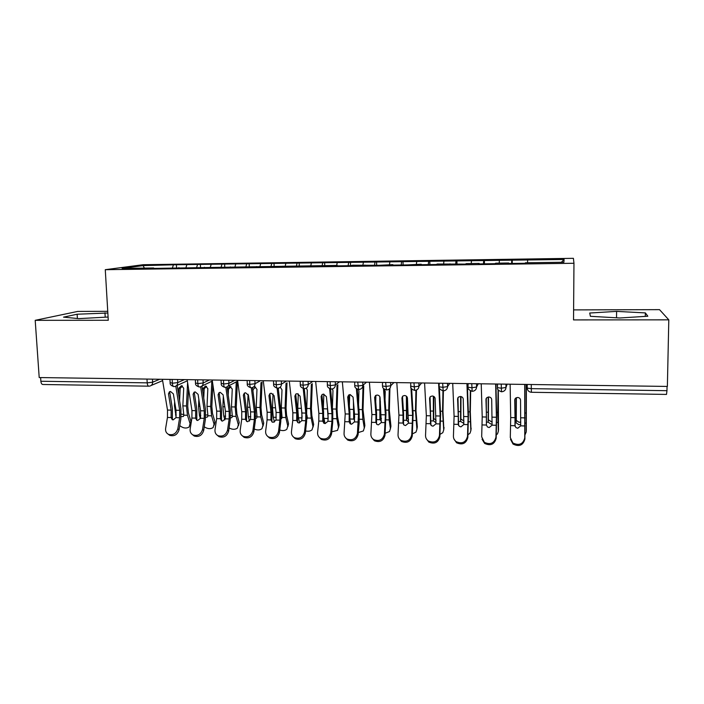 <?xml version="1.0" encoding="UTF-8"?>
<svg xmlns="http://www.w3.org/2000/svg" width="704" height="704" viewBox="0 0 704 704"><rect width="100%" height="100%" fill="white"/><g stroke="black" fill="none" stroke-linecap="round" stroke-linejoin="round"><path stroke-width="1.06" d="M107.747 311.326L77.757 311.414L35.2 320.329L39.204 377.555L667.374 386.434L668.8 319.845L659.525 309.646L573.602 309.901M573.408 258.324L143.123 264.713L105.274 269.694L573.962 263.27L573.408 258.324M176.405 264.73L143.07 265.61L122.091 268.418L153.666 267.978L150.207 268.47L337.251 265.417L335.227 265.91L350.786 265.69L352.678 265.197L378.849 265.302L392.867 264.634L391.318 265.135L407.299 264.906L421.247 264.238L419.936 264.739L436.137 264.51L437.307 264.018L465.37 264.106L466.286 263.613L479.169 263.428L478.359 263.93L495.009 263.692L495.669 263.199L508.728 263.014L508.182 263.516L525.07 263.278L525.457 262.786L563.886 262.249L564.089 259.468L176.405 264.73L176.546 267.661M186.789 264.977L185.847 267.978M197.446 264.818L196.671 267.379M153.666 267.978L153.886 268.426M211.094 264.625L210.206 267.643M221.883 264.466L221.144 267.036M178.895 267.626L179.098 268.074M235.69 264.264L234.863 267.3M246.611 264.106L245.925 266.693M204.442 267.265L204.635 267.722M260.594 263.894L259.82 266.957M271.656 263.736L271.005 266.402M230.314 266.904L230.498 267.362M285.806 263.525L285.094 266.605M297 263.366L296.34 266.332M256.529 266.543L256.696 267.001M311.335 263.155L310.684 266.253M322.67 262.988L322.045 266.094M283.078 266.174L283.237 266.631M337.19 262.777L336.679 265.417M348.665 262.61L348.093 265.734M309.989 265.795L310.13 266.253M363.361 262.398L362.912 265.056M374.986 262.222L374.475 265.364M337.251 265.417L337.374 265.883M389.875 262.011L389.47 264.686M401.641 261.835L401.201 264.994M364.874 265.03L364.989 265.496M416.724 261.615L416.372 264.308M428.639 261.439L428.27 264.616M392.867 264.634L392.964 265.109M443.916 261.219L443.626 263.93M455.99 261.043L455.682 264.238M421.247 264.238L421.326 264.713M471.46 260.814L471.231 263.542M483.701 260.638L483.454 263.85M450.006 263.842L450.076 264.317M499.374 260.41L499.198 263.146M511.764 260.225L511.597 263.463M479.169 263.428L479.213 263.912M531.282 384.507L531.274 388.652L666.97 390.694L667.058 386.426M666.97 390.694L666.494 394.425L531.406 392.278L531.274 388.652L527.208 388.089L526.953 384.446M527.648 259.996L527.534 262.75M564.089 259.468L561.361 262.284M508.728 263.014L508.754 263.507M148.746 386.179L42.865 384.49C41.765 384.375 41.096 383.293 40.867 381.251L40.612 377.573M573.962 263.27L573.531 319.915L668.8 319.845M35.2 320.329L108.275 320.267L105.274 269.694M590.401 316.307L619.749 317.988L647.83 316.219L645.357 312.902L616.607 311.388L589.714 313.025L590.401 316.307M107.844 313.016L77.132 314.222L63.536 317.143L78.804 318.63L108.082 317.038M143.07 265.61L144.408 268.11M173.307 265.17L172.489 267.714M512.239 259.794L512.248 263.454M505.965 384.155L505.974 387.482L501.248 388.194L497.499 387.666C496.91 389.145 498.247 390.526 501.494 391.802L501.239 384.085M484.405 260.198L484.422 263.842M456.931 260.603L456.966 264.22M429.801 260.999L429.854 264.598M403.022 261.395L403.084 264.968M376.57 261.782L376.649 265.338M350.46 262.17L350.539 265.698M324.667 262.548L324.755 265.69M299.191 262.926L299.288 265.945M274.032 263.296L274.138 266.297M249.181 263.657L249.295 266.64M224.629 264.018L224.752 266.983M200.367 264.378L200.499 267.326M476.546 383.733L476.564 387.042L471.777 387.754L468.195 387.244C467.65 388.74 468.97 390.095 472.146 391.336L471.75 383.671M447.524 383.328L447.559 386.61L442.702 387.314L439.287 386.83C438.786 388.353 440.088 389.699 443.194 390.87L442.658 383.258M418.889 382.923L418.942 386.188C418.854 388.194 417.859 389.523 415.976 390.183L414.63 390.412L413.961 382.853M390.65 382.518L390.711 385.766L385.73 386.452L382.606 386.021C382.202 387.605 383.486 388.916 386.452 389.963L385.651 382.448M362.771 382.131L362.85 385.352L357.817 386.03L354.825 385.616C354.446 387.2 355.722 388.502 358.644 389.523L357.72 382.061M335.271 381.735L335.359 384.938C335.28 386.98 334.294 388.309 332.385 388.907L331.206 389.083C330.678 388.934 330.37 387.772 330.273 385.616L330.158 381.665M308.123 381.357L308.229 384.534L303.09 385.202L300.344 384.824C300.027 386.426 301.286 387.702 304.119 388.652L304.119 388.652C303.547 388.494 303.195 387.35 303.09 385.202L302.966 381.286M281.336 380.978L281.45 384.138C281.389 386.197 280.403 387.508 278.502 388.071L277.394 388.23C276.76 388.071 276.382 386.927 276.258 384.798L276.118 380.899M254.892 380.6L255.015 383.742L249.779 384.402L247.262 384.058C246.963 385.572 248.213 386.83 251.002 387.807L251.002 387.807C250.325 387.649 249.911 386.514 249.779 384.402L249.63 380.53M228.791 380.23L228.923 383.354C228.879 385.414 227.902 386.716 226.019 387.253L224.963 387.394C224.224 387.235 223.784 386.1 223.643 384.006L223.476 380.16M203.025 379.87L203.166 382.967C203.122 385.035 202.162 386.329 200.279 386.857L199.25 386.989C198.466 386.822 197.991 385.695 197.833 383.618L197.657 379.79M177.584 379.509L177.742 382.589C177.698 384.657 176.748 385.942 174.874 386.452L173.862 386.584C173.026 386.417 172.533 385.299 172.366 383.231L172.172 379.43M616.519 317.803L616.607 311.388M645.295 316.378L645.357 312.902M77.405 318.498L77.132 314.222M105.222 317.214L104.958 312.761M510.127 384.208L510.708 417.56L510.303 437.562L512.89 442.983C519.059 445.905 523.019 444.224 524.762 437.95L524.894 439.067C523.16 445.324 519.218 447.005 513.066 444.092L510.506 439.349M514.809 399.397L515.548 398.2L517.598 397.461C519.367 397.654 520.344 398.526 520.538 400.101L520.705 425.85L517.774 428.261L515.935 427.583L514.967 425.718L515.011 417.657L510.708 417.56M524.726 384.419L524.762 437.95M514.738 399.995L515.011 417.657M524.894 439.067L524.894 384.419M515.134 426.474L514.941 399.027M524.99 434.878L526.214 432.001L526.231 384.437M526.381 384.437L526.31 430.109M516.384 397.681L516.27 420.394L519.121 422.321L520.775 421.96M520.749 424.354L518.98 424.776L516.111 422.849L516.199 397.76M481.228 383.803L482.214 416.935L481.677 436.806L484.37 442.341C490.38 445.025 494.234 443.309 495.942 437.184L496.179 438.302C494.472 444.409 490.626 446.116 484.634 443.441L482.029 439.182M486.138 398.57L485.971 399.485L486.825 397.637L488.77 396.968C490.503 397.153 491.48 398.024 491.7 399.582L492.078 425.172L489.157 427.566L487.432 426.95L486.42 425.04L486.464 417.032L482.214 416.935M495.634 384.006L496.417 417.243L495.942 437.184M485.971 399.485L486.464 417.032M496.179 438.302L496.663 415.615L495.924 384.014M486.42 424.811L486.27 398.297M452.716 383.398L454.098 416.319L453.429 436.058C453.376 438.381 454.3 440.255 456.192 441.681C462.062 444.162 465.828 442.411 467.509 436.427L467.834 437.545C466.162 443.502 462.405 445.245 456.562 442.772L453.966 438.97M457.882 397.778L457.591 398.983L458.471 397.082L460.31 396.484C462.035 396.66 463.003 397.531 463.241 399.08L463.83 424.503L460.918 426.879L459.29 426.325L458.242 424.371L458.286 416.416L454.098 416.319M466.928 383.601L468.107 416.627L467.509 436.427M457.591 398.983L458.286 416.416M467.834 437.545L468.45 415.008L467.333 383.61M458.251 424.142L458.603 425.568M458.603 425.295L457.978 397.619M424.582 383.002L426.342 415.712L425.55 435.318C425.471 437.703 426.422 439.604 428.384 441.021C434.104 443.309 437.791 441.531 439.446 435.688L439.859 436.788C438.214 442.622 434.544 444.391 428.833 442.103L426.29 438.715M430.021 397.021L429.581 398.482L430.487 396.546L432.238 396C433.937 396.176 434.905 397.038 435.151 398.578L435.952 423.843L433.048 426.202L431.517 425.7L430.443 423.711L430.478 415.8L426.342 415.712M438.601 383.196L440.176 416.02L439.446 435.688M429.581 398.482L430.478 415.8M439.859 436.788L440.607 414.41L439.296 387.033M430.443 423.491L430.901 425.093M430.892 424.626L430.047 396.977M396.81 382.606L398.948 415.114L398.033 434.588C397.936 437.026 398.895 438.953 400.91 440.352C406.498 442.473 410.115 440.678 411.743 434.949L412.254 436.058C410.626 441.76 407.026 443.555 401.456 441.434L398.992 438.416M402.996 422.84L403.533 423.975L403.586 413.618L402.494 396.449L401.931 397.989L402.873 396.018L404.527 395.525C406.199 395.701 407.176 396.554 407.431 398.086L408.434 423.183L405.539 425.533L404.096 425.075L402.996 423.06L403.031 415.202L398.948 415.114M410.652 382.809L410.714 383.891M410.925 387.402L412.597 415.413L411.743 434.949M401.931 397.989L403.031 415.202M412.254 436.058L413.116 413.82L411.629 388.819M403.533 423.975L403.568 424.609M496.294 434.922L497.508 433.84L498.362 431.306L497.763 412.421L498.089 389.682M498.326 390.051L498.485 429.818M488.506 396.977L488.4 419.769L491.269 421.678L492.175 421.59M492.131 423.984L491.049 424.116L488.171 422.206L488.224 397.003M467.966 434.729L469.982 433.259L470.862 430.61L469.973 411.84L470.342 390.808M470.677 390.984L470.316 412.025L470.985 429.519M460.988 396.563L460.874 418.986L463.945 421.054M463.883 423.456L460.566 421.397L460.61 396.502M440 434.368L442.807 432.687L443.714 429.933L442.543 411.277L442.966 390.852M443.397 390.87L442.983 411.462L443.819 429.211M433.814 396.458L433.717 418.37L436.084 420.376M436.014 422.822L433.338 420.772L433.347 396.22M412.403 433.875L415.985 432.106L416.909 429.255L415.466 410.714L415.95 390.192M416.478 390.007L415.994 410.898L417.331 426.862L416.97 428.886M406.965 396.792L406.903 417.771L408.593 419.575M408.514 422.074L406.446 420.156L406.419 396.211M411.858 392.674L411.77 391.125M369.406 382.219L371.906 414.524L370.876 433.866C370.753 436.357 371.721 438.293 373.789 439.674C379.245 441.654 382.782 439.833 384.41 434.227L385.009 435.327C383.39 440.915 379.861 442.728 374.422 440.757L372.038 438.073M375.91 422.198L376.526 423.324L376.578 413.037L375.294 395.974L374.642 397.505L375.602 395.507L377.177 395.05C378.831 395.234 379.799 396.079 380.072 397.602L381.269 422.541L378.391 424.873L377.018 424.459L375.901 422.418L375.945 414.612L371.906 414.524M383.495 388.406L385.387 414.814L384.41 434.227M374.642 397.505L375.945 414.612M385.009 435.327L385.994 413.239L384.278 389.18M376.526 423.324L376.587 424.107M385.167 433.268L389.497 431.534L390.438 428.595L389.18 419.918L388.731 410.159L389.286 388.942M389.928 388.256L389.347 410.344L390.931 426.219L390.447 428.551M380.345 401.245L380.424 417.173L381.454 418.616M376.693 424.204L376.534 423.218M381.374 421.238L379.905 419.54L379.817 396.669M385.026 399.696L385.246 391.521L384.287 389.4M375.716 401.614L375.892 395.34M342.355 381.841L345.215 413.943L344.062 433.154C343.913 435.697 344.89 437.642 347.002 439.006C352.334 440.845 355.81 439.014 357.421 433.514L358.107 434.606C356.497 440.088 353.038 441.91 347.714 440.079L345.435 437.677M349.166 421.564L349.87 422.69L349.914 412.465L348.445 395.507L347.714 397.03L348.682 395.006L350.178 394.592L353.074 397.118L354.517 414.146L354.455 421.907L351.586 424.222L350.284 423.843L349.158 421.784L349.193 414.031L345.215 413.943M356.391 388.678L358.521 414.234L357.421 433.514M347.714 397.03L349.193 414.031M358.107 434.606L359.146 423.13L359.207 412.658L357.262 389.206M349.87 422.69L349.95 423.588M358.292 432.573L363.352 430.954L364.294 427.935L362.85 419.311L362.331 409.614L363 386.61M363.73 385.977L363.035 409.798L364.857 425.577L364.32 428.085M353.962 407.616L354.658 417.41M350.715 424.054L350.038 420.262M354.587 420.27L353.69 418.942L353.417 401.192M358.538 404.633L358.943 391.09L358.494 389.514M349.351 406.014L349.703 394.618M315.656 381.462L318.859 413.362L318.806 421.062L317.592 432.458C317.416 435.028 318.402 436.99 320.549 438.328C325.767 440.044 329.173 438.205 330.783 432.802L331.549 433.893C329.947 439.278 326.542 441.109 321.341 439.402L319.167 437.246M322.766 420.939L323.55 422.057L323.585 411.893L321.93 395.041L321.121 396.554L322.106 394.513L323.523 394.126L326.41 396.651L328.046 413.565L327.985 421.274L325.125 423.579L323.893 423.227L322.749 421.15L322.784 413.45L318.859 413.362M329.63 388.67L331.989 413.653L331.945 421.37L330.783 432.802M321.121 396.554L322.784 413.45M331.549 433.893L332.702 422.488L332.763 412.095L330.59 389.013M323.55 422.057L323.655 423.069M331.76 431.798L337.533 430.382L338.483 427.284L336.855 418.713L336.257 409.068L337.022 385.361M337.841 384.736L337.049 409.262L337.489 416.372L339.108 424.943L338.527 427.592M325.01 423.57L323.805 417.463M336.855 418.713L332.974 418.625L332.939 419.091M328.161 419.118L327.307 405.953M332.402 408.232L332.974 390.667L332.385 388.907M323.33 409.279L323.84 394.152M289.3 381.093L292.838 412.79L292.785 420.438L291.456 431.763C291.262 434.377 292.248 436.339 294.422 437.659C299.526 439.261 302.878 437.413 304.489 432.106L305.325 433.189C303.732 438.478 300.388 440.326 295.293 438.724L293.216 436.779M296.692 420.323L297.554 421.432L297.598 411.338L295.759 394.583L294.87 396.088L295.865 394.029L297.211 393.677L300.098 396.176L301.902 412.993L301.849 420.658L298.989 422.937L297.827 422.62L296.674 420.534L296.718 412.878L292.838 412.79M303.204 388.502L305.8 413.081L305.756 420.746L304.489 432.106M294.87 396.088L296.718 412.878M305.325 433.189L306.592 421.863L306.654 411.532L304.242 388.652M297.554 421.432L297.678 422.532M295.759 394.099L295.759 394.583M305.58 430.936C308.29 431.578 310.438 431.2 312.03 429.81L312.981 426.65L311.177 418.123L310.517 408.54L311.362 384.314M312.268 383.698L311.388 408.725L311.881 415.8L313.667 424.318L313.051 427.108M299.587 422.893L298.461 417.833L297.757 408.276L298.285 393.906M306.874 414.902L307.349 418.035L306.812 419.276M306.662 411.629L307.331 390.254L306.31 388.071M302.086 416.97L301.55 409.684M263.27 380.723L267.142 412.236L267.089 419.83L265.654 431.077C265.434 433.717 266.42 435.688 268.611 436.982C273.61 438.486 276.91 436.63 278.52 431.42L279.444 432.502C277.842 437.694 274.551 439.542 269.57 438.046L267.582 436.286M270.952 419.707L271.894 420.816L271.929 410.784L269.922 394.134L268.954 395.63L269.949 393.554L271.234 393.228L274.111 395.718L276.091 412.43L276.038 420.042L273.196 422.312L272.087 422.022L270.934 419.927L270.97 412.315L267.142 412.236M277.103 388.203L279.946 412.509L279.902 420.138L278.52 431.42M268.954 395.63L270.97 412.315M279.444 432.502L280.817 421.247L280.878 410.978L278.212 388.142M271.894 420.816L272.034 421.986M269.922 393.571L269.922 394.134M279.743 430.012C282.674 430.98 285.05 430.725 286.854 429.238L287.795 426.017L285.824 417.542L285.085 408.012L286.018 383.416M287.003 382.8L286.044 408.197L286.581 415.228L288.552 423.702L287.892 426.615M280.632 387.446L279.673 387.587M279.101 387.886L278.291 388.784M281.125 416.838L281.873 416.645M274.428 422.048L273.258 417.252L272.492 407.748L273.038 393.888M280.368 387.332L281.996 389.84L281.301 407.933L282.04 417.454L281.028 418.986M237.582 380.362L241.762 411.682L241.718 419.232L240.178 430.408C239.923 433.074 240.909 435.046 243.126 436.322C248.01 437.73 251.266 435.864 252.877 430.742L253.871 431.816C252.27 436.929 249.031 438.777 244.156 437.378L242.246 435.767M245.529 419.109L246.55 420.209L246.576 410.238L244.402 393.694L243.355 395.173L244.358 393.096L245.59 392.788L248.45 395.261L250.606 411.875L250.554 419.443L247.72 421.696L246.664 421.423L245.511 419.32L245.546 411.761L241.762 411.682M251.319 387.798L254.408 411.954L254.364 419.531L252.877 430.742M243.355 395.173L245.546 411.761M253.871 431.816L255.358 420.631L255.411 410.432L252.498 387.552M246.55 420.209L246.699 421.441M244.411 393.061L244.402 393.694M254.25 429.018C257.365 430.355 259.943 430.232 261.985 428.666L262.918 425.392L260.77 416.962L259.97 407.493L260.99 382.624M262.046 382.017L261.008 407.678L261.598 414.665L263.727 423.095L263.032 426.122M255.631 387.05L253.062 389.602L252.982 391.389M255.693 416.275L256.863 416.126M249.533 421.062L248.362 416.671L247.535 407.229L248.081 394.231M253.44 387.059L254.945 386.822L256.969 389.426L256.23 407.414L257.039 416.874L256.608 418.07L255.578 418.537M252.534 387.842L253.07 387.297M212.203 380.002L216.7 411.127L216.656 418.634L215.01 429.739C214.738 432.432 215.714 434.403 217.941 435.653C222.737 436.982 225.94 435.116 227.55 430.074L228.633 431.138C227.022 436.172 223.828 438.029 219.05 436.709L217.219 435.222M220.422 418.51L221.514 419.61L221.549 409.702L219.208 393.254L218.09 394.724L219.085 392.638L220.255 392.357L223.115 394.812L225.438 411.321L225.386 418.845L222.561 421.08L221.558 420.834L220.405 418.722L220.44 411.215L216.7 411.127M225.843 387.297L229.196 411.4L229.152 418.933L227.55 430.074M218.09 394.724L220.44 411.215M228.633 431.138L230.208 420.033L230.27 409.886L227.084 386.848M221.514 419.61L221.672 420.886M219.217 392.568L219.208 393.254M229.082 427.953C232.355 429.686 235.127 429.739 237.415 428.102L238.339 424.776L236.034 416.39L235.162 406.974L236.254 381.911M237.398 381.313L236.28 407.167L236.914 414.11L239.21 422.488L238.471 425.63M230.938 386.663L228.483 389.198L228.219 395.067M230.569 415.633L232.162 415.598M224.866 419.936L223.775 416.108L222.878 406.718L223.335 396.396M227.357 388.828L229.918 386.408L232.258 389.03L231.475 406.894L232.338 416.302L231.915 417.516L230.446 418M187.15 379.65L191.946 410.59L191.902 418.044L190.159 429.079C189.86 431.79 190.828 433.761 193.072 434.993C197.771 436.242 200.93 434.377 202.55 429.405L203.694 430.47C202.083 435.433 198.933 437.29 194.242 436.04L192.491 434.667M195.633 417.93L196.794 419.021L196.821 409.174L194.322 392.823L193.125 394.275L194.128 392.181L195.246 391.926L198.097 394.363L200.578 410.775L200.526 418.255L197.71 420.482L196.75 420.244L195.606 418.132L195.642 410.67L191.946 410.59M200.675 386.751L204.283 410.854L204.239 418.343L202.55 429.405M193.125 394.275L195.642 410.67M203.694 430.47L205.374 419.434L205.436 409.358L201.96 386.038M196.794 419.021L196.953 420.332M194.33 392.093L194.322 392.823M204.248 426.818C207.618 428.991 210.584 429.229 213.154 427.53L214.06 424.16L211.587 415.826L210.663 406.463L211.825 381.26M212.863 384.551L211.842 406.657L212.529 413.565L214.984 421.898L214.218 425.137M206.554 386.285L204.195 388.802L203.755 398.094M205.762 414.902L207.759 415.078M200.411 418.607L199.478 415.545L198.519 406.217L198.845 399.335M202.831 391.882L202.99 388.546L205.533 386.021L207.838 388.626L207.011 406.393L207.944 415.738L207.522 416.97L205.63 417.384M162.404 379.298L167.499 410.054L167.455 417.463L165.616 428.428C165.282 431.165 166.241 433.127 168.494 434.342C173.105 435.512 176.22 433.646 177.848 428.754L179.062 429.81C177.443 434.694 174.337 436.55 169.743 435.38L168.054 434.104M171.134 417.349L172.366 418.44L172.392 408.646L169.734 392.392L168.476 393.844L169.47 391.741L170.535 391.503L173.378 393.923L176.018 410.238L175.974 417.666L173.166 419.883L172.251 419.663L171.116 417.551L171.142 410.133L167.499 410.054M175.806 386.135L179.687 410.318L179.643 417.754L177.848 428.754M168.476 393.844L171.142 410.133M179.062 429.81L180.849 418.845L180.91 408.83L177.17 385.414M172.366 418.44L172.533 419.778M169.743 391.626L169.734 392.392M179.749 425.621C183.154 428.261 186.296 428.718 189.182 426.976L190.062 423.562L187.44 415.272L186.446 405.962L187.598 382.51M188.558 388.722L187.713 406.155L188.434 413.019L191.224 422.338M191.048 423.447L190.247 424.644M182.468 385.915L180.198 388.406L179.599 400.62M181.262 414.093L183.656 414.559M176.097 416.891L174.451 405.715L174.654 401.773M178.614 394.442L178.922 388.159L181.447 385.642L183.709 388.238L182.846 405.891L183.832 415.184L183.427 416.434L181.122 416.715M40.867 381.251L147.206 382.853L147.004 379.078M152.469 379.157L152.627 382.21C152.601 384.278 151.65 385.563 149.794 386.065L148.843 386.179C147.937 386.065 147.391 384.947 147.206 382.853L152.627 382.21L159.711 379.254M501.503 391.802L503.078 391.486C504.909 390.755 505.877 389.418 505.974 387.482L507.118 384.173M497.49 384.032L497.499 387.666L497.244 384.032M472.155 391.327L473.634 391.054C475.49 390.342 476.467 389.004 476.564 387.042L478.245 383.759M443.203 390.87L444.602 390.614C446.477 389.937 447.462 388.599 447.559 386.61L449.759 383.354M410.573 386.056L414.022 386.883L418.942 386.188L421.643 382.958M386.461 389.963L387.728 389.752C389.629 389.118 390.623 387.781 390.711 385.766L393.906 382.571M358.662 389.523L359.867 389.33C361.777 388.714 362.771 387.385 362.85 385.352L366.52 382.184M327.316 384.815L330.273 385.616L335.359 384.938L339.495 381.797M304.146 388.652L305.263 388.485C307.173 387.904 308.158 386.584 308.229 384.534L312.822 381.418M273.618 384.014L276.258 384.798L281.45 384.138L286.484 381.049M251.038 387.807L252.085 387.658C253.986 387.112 254.962 385.801 255.015 383.742L260.489 380.679M221.206 383.284L223.643 384.006L228.923 383.354L234.81 380.318M195.501 382.923L197.833 383.618L203.166 382.967L209.466 379.958M170.122 382.571L172.366 383.231L177.742 382.589L184.43 379.606M468.169 383.618L467.966 386.918M439.243 383.205L439.076 386.487M382.536 382.404L382.448 385.642M354.737 382.017L354.702 385.229M300.23 381.242L300.291 384.419M247.122 380.494L247.245 383.645M525.096 417.877L520.766 417.78M514.967 425.718L510.655 425.612M525.043 425.955L520.705 425.85M514.967 425.489L515.09 426.342M526.214 432.001L526.346 429.537M525.246 423.06L525.967 423.078M515.205 422.831L516.111 422.849M525.21 412.993L525.906 413.002M515.152 412.782L516.014 412.799M516.094 422.682L516.252 420.226M496.417 417.243L492.14 417.155M486.42 425.04L482.161 424.934M496.364 425.278L492.078 425.172M468.107 416.627L463.892 416.53M458.242 424.371L454.045 424.266M468.054 424.6L463.83 424.503M440.176 416.02L436.014 415.923M430.443 423.711L426.29 423.614M440.123 423.94L435.952 423.843M412.597 415.413L408.496 415.325M402.996 423.06L398.895 422.963M412.553 423.28L408.434 423.183M498.362 431.306L498.564 428.859M496.69 422.4L497.895 422.426M486.781 422.171L488.171 422.206M496.584 412.394L497.763 412.421M486.658 412.192L487.995 412.218M488.154 422.039L488.382 419.602M470.862 430.61L471.143 428.182M468.503 421.749L470.193 421.793M458.726 421.529L460.592 421.573M468.336 411.814L469.973 411.84M458.533 411.602L460.337 411.646M460.566 421.397L460.874 418.986M443.714 429.933L444.066 427.522M440.686 421.106L442.842 421.159M431.033 420.886L433.365 420.939M440.449 411.233L442.543 411.277M430.778 411.03L433.022 411.074M433.338 420.772L433.717 418.37M416.909 429.255L417.331 426.862M413.23 420.473L415.844 420.534M403.7 420.262L406.481 420.323M412.931 410.661L415.466 410.714M403.383 410.458L406.067 410.52M406.446 420.156L406.903 417.771M385.387 414.814L381.33 414.726M375.901 422.418L371.862 422.321M385.334 422.638L381.269 422.541M390.438 428.595L390.931 426.219M386.126 419.848L389.18 419.918M376.719 419.637L379.94 419.707M385.766 410.098L388.731 410.159M376.341 409.904L379.447 409.966M379.905 419.54L380.424 417.173M358.521 414.234L354.517 414.146M349.158 421.784L345.162 421.687M358.468 422.004L354.455 421.907M364.294 427.935L364.857 425.577M359.366 419.232L362.85 419.311M350.082 419.021L353.725 419.109M358.952 409.543L362.331 409.614M349.642 409.35L353.17 409.42M353.69 418.942L354.279 416.592M331.989 413.653L328.046 413.565M322.749 421.15L318.806 421.062M331.945 421.37L327.985 421.274M338.483 427.284L339.108 424.943M323.981 418.422L327.844 418.51M332.473 408.989L336.257 409.068M323.347 408.804L327.21 408.883M327.8 418.343L328.205 416.909M305.8 413.081L301.902 412.993M296.674 420.534L292.785 420.438M305.756 420.746L301.849 420.658M312.981 426.65L313.667 424.318M307.349 418.035L311.177 418.123M298.461 417.833L302.06 417.912M306.68 408.461L310.517 408.54M297.757 408.276L301.4 408.346M279.946 412.509L276.091 412.43M270.934 419.927L267.089 419.83M279.902 420.138L276.038 420.042M287.795 426.017L288.552 423.702M282.04 417.454L285.824 417.542M273.258 417.252L276.267 417.322M281.301 407.933L285.085 408.012M272.492 407.748L275.546 407.81M254.408 411.954L250.606 411.875M245.511 419.32L241.718 419.232M254.364 419.531L250.554 419.443M262.918 425.392L263.727 423.095M257.039 416.874L260.77 416.962M248.362 416.671L250.8 416.733M256.23 407.414L259.97 407.493M247.535 407.229L250.008 407.282M229.196 411.4L225.438 411.321M220.405 418.722L216.656 418.634M229.152 418.933L225.386 418.845M238.339 424.776L239.21 422.488M232.338 416.302L236.034 416.39M223.775 416.108L225.641 416.152M231.475 406.894L235.162 406.974M222.878 406.718L224.796 406.762M228.483 389.198L227.374 388.951M204.283 410.854L200.578 410.775M195.606 418.132L191.902 418.044M204.239 418.343L200.526 418.255M214.06 424.16L214.984 421.898M207.944 415.738L211.587 415.826M199.478 415.545L200.798 415.58M207.011 406.393L210.663 406.463M198.519 406.217L199.892 406.243M204.195 388.802L202.99 388.546M179.687 410.318L176.018 410.238M171.116 417.551L167.455 417.463M179.643 417.754L175.974 417.666M190.062 423.562L191.048 421.309M183.832 415.184L187.44 415.272M175.472 414.99L176.264 415.008M182.846 405.891L186.446 405.962M174.451 405.715L175.296 405.733M180.198 388.406L178.922 388.159M527.208 384.454L527.208 388.089C527.551 390.632 528.95 392.031 531.406 392.278M414.63 390.412C411.611 389.33 410.318 388.001 410.758 386.426L410.696 382.809M331.206 389.083C328.319 388.089 327.052 386.795 327.404 385.22L327.307 381.63M277.394 388.23C274.551 387.2 273.302 385.933 273.627 384.437L273.504 380.864M227.753 386.346L237.688 381.163M201.872 386.082L212.353 381.005M224.963 387.394C222.191 386.434 220.942 385.194 221.223 383.68L221.074 380.125M176.334 385.792L187.334 380.82M199.25 386.989C196.495 386.047 195.254 384.815 195.518 383.302L195.351 379.764M151.131 385.493L162.624 380.618M173.862 386.584C171.134 385.669 169.893 384.454 170.139 382.932L169.963 379.403M512.89 442.983L513.066 444.092M484.37 442.341L484.634 443.441M456.192 441.681L456.562 442.772M428.384 441.021L428.833 442.103M400.91 440.352L401.456 441.434M373.789 439.674L374.422 440.757M347.002 439.006L347.714 440.079M320.549 438.328L321.341 439.402M294.422 437.659L295.293 438.724M307.322 417.877L306.926 419.179M268.611 436.982L269.57 438.046M282.022 417.384L281.609 418.625M243.126 436.322L244.156 437.378M257.039 416.891L256.608 418.07M217.941 435.653L219.05 436.709M232.355 416.407L231.915 417.516M193.072 434.993L194.242 436.04M207.962 415.923L207.522 416.97M168.494 434.342L169.743 435.38M183.867 415.448L183.427 416.434"/></g></svg>
